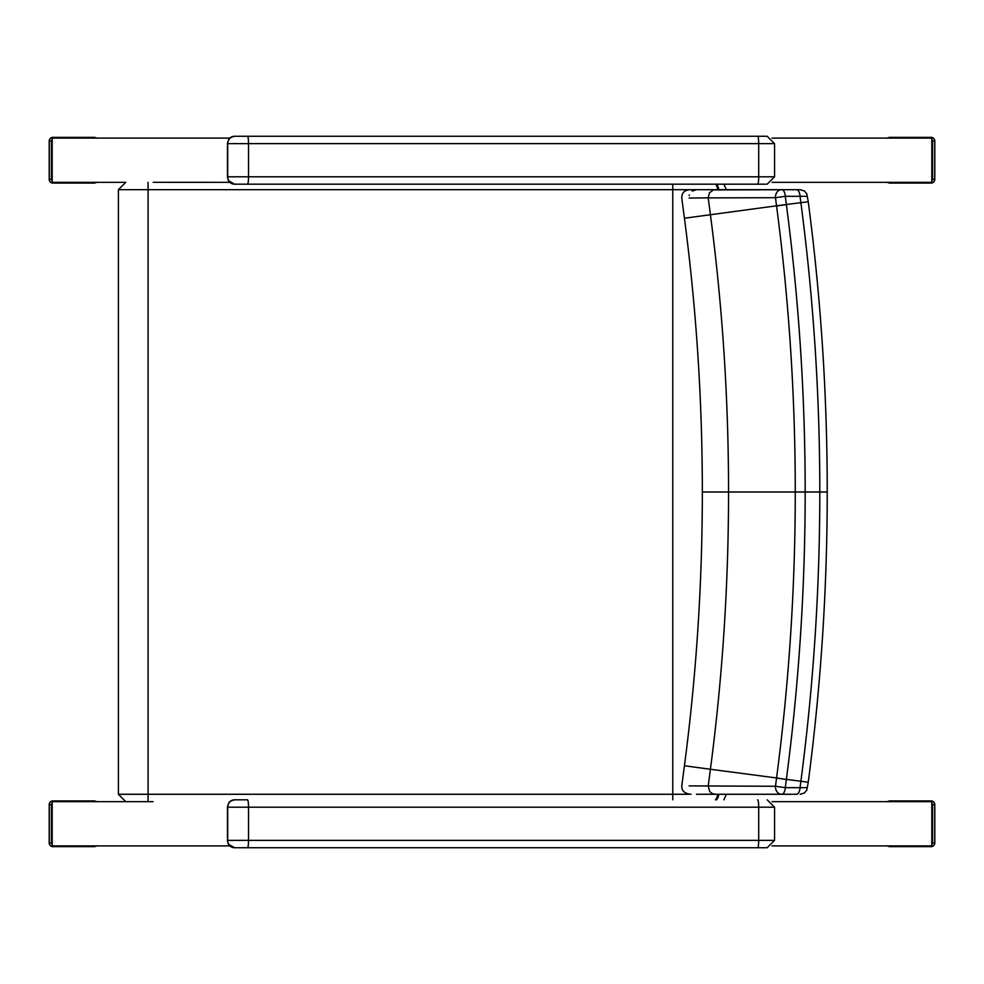 <?xml version="1.0" encoding="UTF-8"?>
<svg xmlns="http://www.w3.org/2000/svg" width="984" height="984" viewBox="0 0 984 984"><rect width="100%" height="100%" fill="white"/><g stroke="black" fill="none" stroke-linecap="round" stroke-linejoin="round"><path stroke-width="1.48" d="M744.642 794.273L781.69 794.273A7.368 3.604 -90 0 0 785.281 787.667L775.466 786.265A7.368 6.248 90 0 0 781.69 794.273L796.45 794.273A7.368 3.616 -90 0 0 800.041 787.667L785.281 787.667A6484.658 32.054 -82.5 0 1 786.351 779.463L776.548 778.061A6482.211 32.041 97.5 0 0 775.466 786.265L689.071 785.896M796.499 189.691L696.5 189.691L692.121 191.093M689.169 195.558L689.329 194.918M715.393 799.82A7.368 6.408 90 0 0 717.57 794.273L732.859 794.273M696.5 794.273L715.147 794.273L711.936 793.448L709.685 791.493L708.197 786.118M807.2 782.083L786.376 779.365C798.897 684.028 805.158 588.235 805.17 491.988C805.158 395.74 798.897 299.948 786.376 204.611L776.561 206.013C789.02 300.883 795.256 396.208 795.269 491.988C795.256 587.768 789.02 683.081 776.561 777.963L786.351 779.463M807.2 201.892L786.351 204.5A6484.658 32.054 -97.5 0 1 785.281 196.308A7.368 3.604 -90 0 0 781.69 189.691A7.368 6.248 90 0 0 775.466 197.71L785.281 196.308L806.462 196.296M732.859 189.691L735.269 189.691M799.66 189.691L796.45 189.691A7.368 3.616 90 0 1 800.041 196.308A6476.208 32.005 82.5 0 0 800.878 202.704M800.89 202.704C813.485 298.681 819.795 395.101 819.807 491.988L827.236 491.988C827.224 394.768 820.89 298.017 808.245 201.72L806.769 193.737L804.285 190.933L800.201 189.691M796.45 189.691L713.388 189.937L709.427 192.852L708.209 197.882L775.466 197.71A6482.211 32.041 82.5 0 0 776.548 205.902L776.561 206.013M708.197 197.845L689.071 198.079M715.147 189.691L692.515 189.691M708.209 786.081A6335.152 31.316 -82.5 0 1 710.411 769.267L684.434 765.749C696.364 674.926 702.33 583.672 702.342 491.988C702.33 400.291 696.364 309.038 684.434 218.227L681.777 198.03C681.727 192.138 685.307 189.358 692.527 189.691L696.5 189.691M776.561 777.963L710.411 769.267C722.502 677.275 728.541 584.853 728.554 491.988C728.541 399.123 722.502 306.688 710.411 214.709A6335.152 31.316 -97.5 0 1 708.209 197.882M715.147 794.273L781.69 794.273M796.45 794.273L735.269 794.273M806.462 787.667L800.041 787.667A6476.208 32.005 97.5 0 1 800.878 781.259M702.342 491.988L819.807 491.988C819.795 588.862 813.485 685.294 800.89 781.259M672.761 184.18L672.761 799.82M229.789 182.335L153.172 182.323M726.352 189.691L723.916 184.18M723.892 799.82L726.352 794.273M153.172 801.653L52.189 801.665L52.189 845.896L229.789 845.896M230.096 137.846L230.797 137.342A7.368 7.306 -90 0 1 234.61 136.259L767.077 136.259M230.121 137.821L228.866 139.088L230.785 137.342L234.61 136.259M228.878 139.076L227.452 143.627L228.854 139.113M227.452 142.938L227.452 177.501M767.188 184.18L234.61 184.18L767.188 184.18L774.556 176.812L227.452 176.812L228.386 180.662L227.452 176.812L227.71 143.627A7.368 7.306 -90 0 1 235.004 136.259M228.386 180.65L228.386 180.662A7.368 7.306 -90 0 0 234.61 184.18L228.386 180.662M234.61 799.82L234.61 799.82A7.368 7.306 -90 0 0 230.797 800.914L234.61 799.82M230.145 801.37L228.854 802.673L227.452 807.188L228.854 802.673M230.096 801.406L228.878 802.649M227.452 806.499L227.452 841.062M227.427 840.742L228.386 844.223L234.61 847.741L767.188 847.741L234.61 847.741A7.368 7.306 -90 0 1 228.386 844.223L227.427 840.717M247.501 799.82L235.004 799.82A7.368 7.306 -90 0 0 227.71 807.188L248.534 807.188A7.368 1.033 -90 0 0 247.501 799.82M229.813 138.104L52.189 138.104L52.189 182.335L125.312 182.335M772.059 182.335L931.811 182.335L931.811 138.104L772.059 138.104M772.059 801.665L931.811 801.665L931.811 845.896L772.059 845.896M891.689 183.073L931.11 183.073L889.351 183.073L887.076 182.335M928.773 183.073L931.048 182.335M931.811 181.597L932.561 179.383L932.561 141.044L931.811 138.842M931.048 138.104L928.773 137.366L889.351 137.366L887.076 138.104M928.773 137.366L931.11 137.366A3.69 3.579 90 0 1 934.702 141.044L934.702 179.383A3.69 3.579 90 0 1 931.11 183.073A3.69 3.69 0 0 0 934.8 179.383L934.8 141.044A3.69 3.69 0 0 0 931.11 137.366L891.689 137.366M92.311 137.366L52.89 137.366L94.648 137.366L96.924 138.104M55.215 137.366L52.939 138.104M52.189 138.842L51.426 141.044L51.426 179.383L52.189 181.597M52.939 182.335L55.215 183.073L94.648 183.073L96.924 182.335M55.215 183.073L52.89 183.073A3.69 3.579 -90 0 1 49.298 179.383L49.298 141.044A3.69 3.579 -90 0 1 52.89 137.366A3.69 3.69 0 0 0 49.2 141.044L51.426 141.044M49.2 141.044L49.2 179.383A3.69 3.69 0 0 0 52.89 183.073L92.311 183.073M891.689 846.634L931.11 846.634L889.351 846.634L887.076 845.896M928.773 846.634L931.048 845.896M931.811 845.158L932.561 842.956L932.561 804.617L931.811 802.403M931.048 801.665L928.773 800.927L889.351 800.927L887.076 801.665M928.773 800.927L931.11 800.927A3.69 3.579 90 0 1 934.702 804.617L934.702 842.956A3.69 3.579 90 0 1 931.11 846.634A3.69 3.69 0 0 0 934.8 842.956L934.8 804.617A3.69 3.69 0 0 0 931.11 800.927L891.689 800.927M92.311 800.927L52.89 800.927L94.648 800.927L96.924 801.665M55.215 800.927L52.939 801.665M52.189 802.403L51.426 804.617L51.426 842.956L52.189 845.158M52.939 845.896L55.215 846.634L94.648 846.634L96.924 845.896M55.215 846.634L52.89 846.634A3.69 3.579 -90 0 1 49.298 842.956L49.298 804.617A3.69 3.579 -90 0 1 52.89 800.927A3.69 3.69 0 0 0 49.2 804.617L49.2 842.956A3.69 3.69 0 0 0 52.89 846.634L92.311 846.634M684.434 218.227L786.351 204.5M148.055 182.323L148.092 189.691L689.095 189.691M692.527 189.691L717.57 189.691A7.368 6.408 -90 0 0 715.417 184.18M125.78 182.323L118.4 189.691L148.092 189.691L148.092 794.273L118.4 794.273L125.78 801.653M718.64 189.691A7.368 6.408 -90 0 0 716.487 184.18M689.095 794.273L148.092 794.273L148.055 801.653M718.64 794.273A7.368 6.408 90 0 1 716.463 799.82M247.501 184.18A7.368 1.033 90 0 0 248.534 176.812L248.534 143.627L227.71 143.627L227.71 176.812A7.368 7.306 90 0 0 235.004 184.18M247.501 136.259A7.368 1.033 -90 0 1 248.534 143.627L758.701 143.627L758.701 176.812A7.368 1.033 90 0 1 757.668 184.18M774.556 176.812L774.556 143.627L758.701 143.627A7.368 1.033 -90 0 0 757.668 136.259M767.188 847.741L774.556 840.373L227.452 840.373L227.71 807.188L227.71 840.373A7.368 7.306 90 0 0 235.004 847.741M247.501 847.741A7.368 1.033 90 0 0 248.534 840.373L248.534 807.188L758.701 807.188L758.701 840.373A7.368 1.033 90 0 1 757.668 847.741M774.556 840.373L774.556 807.188L758.701 807.188A7.368 1.033 -90 0 0 757.668 799.82M934.702 179.383L932.561 179.383M932.561 141.044L934.702 141.044M51.426 179.383L49.298 179.383M934.702 842.956L932.561 842.956M932.561 804.617L934.702 804.617M49.298 804.617L51.426 804.617M51.426 842.956L49.298 842.956M684.434 765.749L681.777 785.945C681.678 790.988 684.79 793.768 691.112 794.273M827.236 491.988C827.224 589.195 820.89 685.959 808.245 782.255L806.769 790.226L804.26 793.055L800.189 794.273M118.4 189.691L118.4 794.273M774.556 143.627L767.188 136.259M774.556 807.188L767.188 799.82"/></g></svg>
